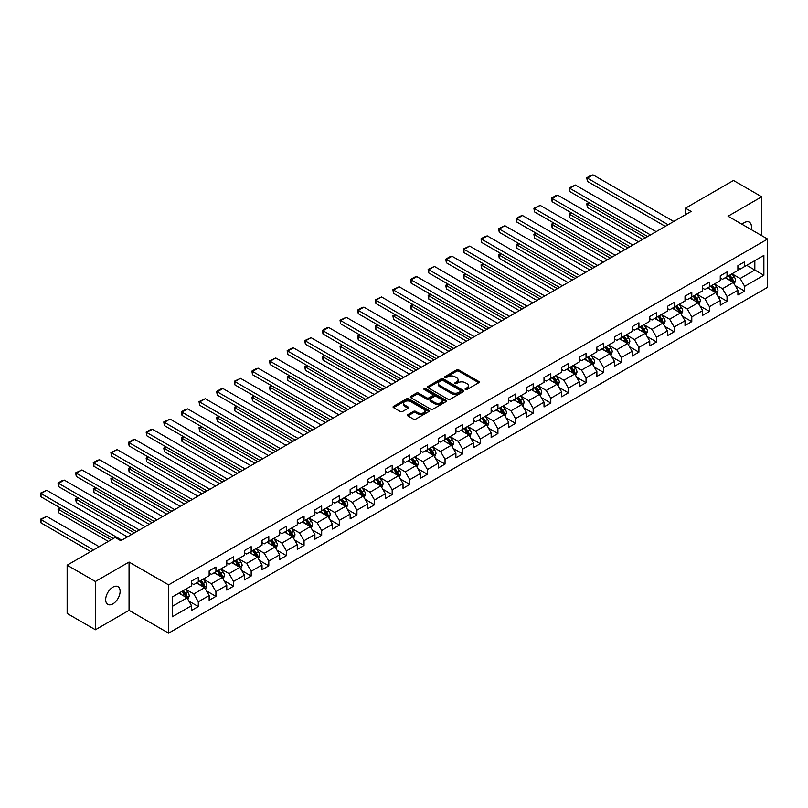 <?xml version="1.0" encoding="UTF-8"?>
<svg xmlns="http://www.w3.org/2000/svg" width="808" height="808" viewBox="0 0 808 808"><rect width="100%" height="100%" fill="white"/><g stroke="black" fill="none" stroke-linecap="round" stroke-linejoin="round"><path stroke-width="1.21" d="M465.418 389.547A1.101 0.636 0 0 0 466.974 389.547L478.75 382.739A1.566 0.909 0 0 0 479.215 382.103A1.566 0.909 0 0 0 478.75 381.457L458.793 369.933A1.566 0.909 0 0 0 456.571 369.933L444.794 376.74A1.101 0.636 0 0 0 446.339 377.639L447.864 376.76A5.02 2.899 0 0 1 454.965 376.76L456.631 377.72A5.02 2.899 0 0 1 458.096 379.76A5.02 2.899 0 0 1 456.631 381.81L455.106 382.699A1.101 0.636 0 0 0 456.661 383.588L458.186 382.709A5.02 2.899 0 0 1 465.277 382.709L466.943 383.669A5.02 2.899 0 0 1 468.408 385.719A5.02 2.899 0 0 1 466.943 387.769L465.418 388.648A1.101 0.636 0 0 0 465.418 389.547L465.418 388.648M112.898 603.859A10.221 5.909 120 0 0 119.574 594.85A10.221 5.909 120 0 0 118.008 586.659A10.221 5.909 120 0 0 112.898 587.163A10.221 5.909 120 0 0 106.222 596.173A10.221 5.909 120 0 0 107.787 604.364A10.221 5.909 120 0 0 112.898 603.859M751.117 229.533A10.221 5.909 120 0 0 749.329 222.17A10.221 5.909 120 0 0 744.219 222.675A10.221 5.909 120 0 0 742.057 224.301M407.889 414.625A1.566 0.909 0 0 0 407.434 415.261A1.566 0.909 0 0 0 407.889 415.908L413.494 419.14A1.566 0.909 0 0 0 415.706 419.14L428.796 411.585A1.566 0.909 0 0 0 429.25 410.949A1.566 0.909 0 0 0 428.796 410.302L408.838 398.778A1.566 0.909 0 0 0 406.616 398.778L393.526 406.333A1.566 0.909 0 0 0 393.072 406.979A1.566 0.909 0 0 0 393.526 407.616L400.293 411.524A1.566 0.909 0 0 0 402.515 411.524L408.111 408.293A1.566 0.909 0 0 0 408.575 407.646A1.566 0.909 0 0 0 408.111 407.01L404.757 405.071A4.192 2.424 0 0 1 403.525 403.354A4.192 2.424 0 0 1 406.121 401.121A4.192 2.424 0 0 1 410.696 401.647L423.836 409.232A4.192 2.424 0 0 1 425.059 410.949A4.192 2.424 0 0 1 422.473 413.181A4.192 2.424 0 0 1 417.898 412.656L415.706 411.393A1.566 0.909 0 0 0 413.494 411.393L407.889 414.625L407.889 415.908L413.494 412.696L413.494 411.393M129.058 562.055L95.384 581.487L67.145 565.186L67.145 613.454L95.384 629.755L129.058 610.323L168.599 633.149L168.599 584.881L129.058 562.055L129.058 610.323M761.722 235.653L761.722 196.778L728.058 216.221L767.6 239.047L168.599 584.881M761.722 196.778L733.482 180.477L685.467 208.191L685.467 214.716M67.145 565.186L115.16 537.461L120.806 540.724L691.113 211.454L685.467 208.191M447.975 399.233A1.566 0.909 0 0 0 450.197 399.233L463.287 391.678A1.566 0.909 0 0 0 463.741 391.032A1.566 0.909 0 0 0 463.287 390.395L443.319 378.871A1.566 0.909 0 0 0 441.107 378.871L428.018 386.426A1.566 0.909 0 0 0 427.563 387.062A1.566 0.909 0 0 0 428.018 387.709L447.975 399.233M424.634 389.779A1.101 0.636 0 0 1 425.745 389.941L446.016 401.637L432.957 409.181A1.566 0.909 0 0 1 430.735 409.181L410.777 397.657L410.777 396.375A1.566 0.909 0 0 0 410.312 397.021A1.566 0.909 0 0 0 410.777 397.657M410.777 396.375L416.373 393.142A1.566 0.909 0 0 1 418.594 393.142L426.685 397.819A1.566 0.909 0 0 0 428.907 397.819L432.623 395.678A1.566 0.909 0 0 0 433.078 395.031A1.566 0.909 0 0 0 432.623 394.395L424.19 389.527A1.101 0.636 0 0 1 425.745 388.628L446.036 400.344A1.566 0.909 0 0 1 446.501 400.99A1.566 0.909 0 0 1 446.036 401.626L446.036 400.344M168.599 633.149L767.6 287.315L767.6 239.047M188.87 601.091L198.303 606.535L198.303 601.778L209.151 595.516L209.151 600.273L215.928 596.365L215.928 591.597L226.775 585.335L226.775 590.103L233.552 586.184L233.552 581.427L244.4 575.165L244.4 579.922L251.177 576.013L251.177 571.246L262.024 564.984L262.024 569.751L268.801 565.832L268.801 561.075L279.649 554.813L279.649 559.57L286.426 555.662L286.426 550.894L297.273 544.632L297.273 549.4L304.05 545.481L304.05 540.724L314.898 534.462L314.898 539.219L321.675 535.31L321.675 530.543L332.522 524.281L332.522 529.048L339.299 525.129L339.299 520.372L350.147 514.11L350.147 518.867L356.924 514.959L356.924 510.191L367.771 503.929L367.771 508.697L374.548 504.778L374.548 500.021L385.396 493.759L385.396 498.516L392.173 494.607L392.173 489.85L403.02 483.588L403.02 488.345L409.797 484.426L409.797 479.669L420.645 473.407L420.645 478.174L427.422 474.256L427.422 469.499L438.269 463.236L438.269 467.994L445.046 464.085L445.046 459.318L455.894 453.056L455.894 457.823L462.671 453.904L462.671 449.147L473.518 442.885L473.518 447.642L480.295 443.733L480.295 438.966L491.143 432.704L491.143 437.471L497.92 433.553L497.92 428.796L508.767 422.534L508.767 427.291L515.544 423.382L515.544 418.615L526.392 412.353L526.392 417.12L533.169 413.201L533.169 408.444L544.016 402.182L544.016 406.939L550.793 403.03L550.793 398.263L561.641 392.001L561.641 396.768L568.418 392.85L568.418 388.093L579.265 381.831L579.265 386.588L586.042 382.679L586.042 377.912L596.89 371.65L596.89 376.417L603.667 372.498L603.667 367.741L614.514 361.479L614.514 366.236L621.291 362.327L621.291 357.56L632.139 351.308L632.139 356.065L638.916 352.147L638.916 347.389L649.763 341.127L649.763 345.885L656.54 341.976L656.54 337.219L667.388 330.957L667.388 335.714L674.165 331.805L674.165 327.038L685.012 320.776L685.012 325.543L691.789 321.624L691.789 316.867L702.637 310.605L702.637 315.362L709.414 311.454L709.414 306.686L720.261 300.424L720.261 305.192L727.038 301.273L727.038 296.516L737.886 290.254L737.886 295.011L744.663 291.102L744.663 286.335L763.873 275.245L763.873 255.419L754.834 260.641L754.834 270.034L763.873 275.245M198.303 606.535L191.526 610.454L191.526 605.687L172.326 616.777L172.326 596.95L191.526 585.861L191.526 581.093L198.303 577.185L198.303 581.942L209.151 575.68L209.151 570.923L215.928 567.004L215.928 571.771L226.775 565.509L226.775 560.742L233.552 556.833L233.552 561.59L244.4 555.328L244.4 550.571L251.177 546.652L251.177 551.42L262.024 545.158L262.024 540.39L268.801 536.482L268.801 541.239L279.649 534.977L279.649 530.22L286.426 526.311L286.426 531.068L297.273 524.806L297.273 520.049L304.05 516.13L304.05 520.897L314.898 514.635L314.898 509.868L321.675 505.959L321.675 510.717L332.522 504.455L332.522 499.697L339.299 495.779L339.299 500.546L350.147 494.284L350.147 489.517L356.924 485.608L356.924 490.365L367.771 484.103L367.771 479.346L374.548 475.427L374.548 480.194L385.396 473.932L385.396 469.165L392.173 465.256L392.173 470.014L403.02 463.752L403.02 458.995L409.797 455.076L409.797 459.843L420.645 453.581L420.645 448.814L427.422 444.905L427.422 449.662L438.269 443.4L438.269 438.643L445.046 434.724L445.046 439.491L455.894 433.229L455.894 428.462L462.671 424.554L462.671 429.311L473.518 423.049L473.518 418.291L480.295 414.373L480.295 419.14L491.143 412.878L491.143 408.111L497.92 404.202L497.92 408.959L508.767 402.697L508.767 397.94L515.544 394.031L515.544 398.788L526.392 392.526L526.392 387.769L533.169 383.851L533.169 388.618L544.016 382.356L544.016 377.589L550.793 373.68L550.793 378.437L561.641 372.175L561.641 367.418L568.418 363.499L568.418 368.266L579.265 362.004L579.265 357.237L586.042 353.328L586.042 358.085L596.89 351.823L596.89 347.066L603.667 343.147L603.667 347.915L614.514 341.653L614.514 336.886L621.291 332.977L621.291 337.734L632.139 331.472L632.139 326.715L638.916 322.796L638.916 327.563L649.763 321.301L649.763 316.534L656.54 312.625L656.54 317.382L667.388 311.12L667.388 306.363L674.165 302.445L674.165 307.212L685.012 300.95L685.012 296.183L691.789 292.274L691.789 297.031L702.637 290.769L702.637 286.012L709.414 282.093L709.414 286.86L720.261 280.598L720.261 275.831L727.038 271.922L727.038 276.679L737.886 270.417L737.886 265.66L744.663 261.752L744.663 266.509L763.873 255.419M196.496 582.992L204.636 587.689L193.789 593.951L185.658 589.254M191.526 583.245L193.789 584.558L198.303 581.942M193.789 593.951L198.303 601.778M204.636 587.689L209.151 595.516M214.12 572.811L222.261 577.508L211.413 583.77L203.283 579.073M209.151 573.074L211.413 574.377L215.928 571.771M211.413 583.77L215.928 591.597M222.261 577.508L226.775 585.335M231.744 562.641L239.885 567.337L229.038 573.599L220.907 568.903M226.775 562.903L229.038 564.206L233.552 561.59M229.038 573.599L233.552 581.427M239.885 567.337L244.4 575.165M249.369 552.46L257.51 557.156L246.662 563.418L238.532 558.722M244.4 552.722L246.662 554.025L251.177 551.42M246.662 563.418L251.177 571.246M257.51 557.156L262.024 564.984M266.994 542.289L275.134 546.986L264.287 553.248L256.156 548.551M262.024 542.552L264.287 543.855L268.801 541.239M264.287 553.248L268.801 561.075M275.134 546.986L279.649 554.813M284.618 532.108L292.759 536.805L281.911 543.067L273.781 538.37M279.649 532.371L281.911 533.674L286.426 531.068M281.911 543.067L286.426 550.894M292.759 536.805L297.273 544.632M302.243 521.938L310.383 526.634L299.536 532.896L291.405 528.2M297.273 522.2L299.536 523.503L304.05 520.897M299.536 532.896L304.05 540.724M310.383 526.634L314.898 534.462M319.867 511.757L328.008 516.453L317.16 522.715L309.03 518.019M314.898 512.019L317.16 513.322L321.675 510.717M317.16 522.715L321.675 530.543M328.008 516.453L332.522 524.281M337.491 501.586L345.632 506.283L334.785 512.545L326.654 507.848M332.522 501.849L334.785 503.152L339.299 500.546M334.785 512.545L339.299 520.372M345.632 506.283L350.147 514.11M355.116 491.405L363.257 496.102L352.409 502.364L344.279 497.667M350.147 491.668L352.409 492.971L356.924 490.365M352.409 502.364L356.924 510.191M363.257 496.102L367.771 503.929M372.74 481.235L380.881 485.931L370.034 492.193L361.903 487.497M367.771 481.497L370.034 482.8L374.548 480.194M370.034 492.193L374.548 500.021M380.881 485.931L385.396 493.759M390.365 471.064L398.506 475.761L387.658 482.022L379.528 477.326M385.396 471.316L387.658 472.63L392.173 470.014M387.658 482.022L392.173 489.85M398.506 475.761L403.02 483.588M407.989 460.883L416.13 465.58L405.283 471.842L397.152 467.145M403.02 461.146L405.283 462.449L409.797 459.843M405.283 471.842L409.797 479.669M416.13 465.58L420.645 473.407M425.614 450.712L433.755 455.409L422.907 461.671L414.777 456.974M420.645 450.965L422.907 452.278L427.422 449.662M422.907 461.671L427.422 469.499M433.755 455.409L438.269 463.236M443.239 440.532L451.379 445.228L440.532 451.49L432.401 446.794M438.269 440.794L440.532 442.097L445.046 439.491M440.532 451.49L445.046 459.318M451.379 445.228L455.894 453.056M460.863 430.361L469.004 435.058L458.156 441.32L450.026 436.623M455.894 430.624L458.156 431.926L462.671 429.311M458.156 441.32L462.671 449.147M469.004 435.058L473.518 442.885M478.488 420.18L486.628 424.877L475.781 431.139L467.65 426.442M473.518 420.443L475.781 421.746L480.295 419.14M475.781 431.139L480.295 438.966M486.628 424.877L491.143 432.704M496.112 410.01L504.253 414.706L493.405 420.968L485.275 416.272M491.143 410.272L493.405 411.575L497.92 408.959M493.405 420.968L497.92 428.796M504.253 414.706L508.767 422.534M513.736 399.829L521.877 404.525L511.03 410.787L502.899 406.091M508.767 400.091L511.03 401.394L515.544 398.788M511.03 410.787L515.544 418.615M521.877 404.525L526.392 412.353M531.361 389.658L539.502 394.354L528.654 400.616L520.524 395.92M526.392 389.921L528.654 391.224L533.169 388.618M528.654 400.616L533.169 408.444M539.502 394.354L544.016 402.182M548.986 379.477L557.126 384.174L546.279 390.436L538.148 385.739M544.016 379.74L546.279 381.043L550.793 378.437M546.279 390.436L550.793 398.263M557.126 384.174L561.641 392.001M566.61 369.306L574.751 374.003L563.903 380.265L555.773 375.569M561.641 369.569L563.903 370.872L568.418 368.266M563.903 380.265L568.418 388.093M574.751 374.003L579.265 381.831M584.235 359.126L592.375 363.822L581.528 370.084L573.387 365.388M579.265 359.388L581.528 360.691L586.042 358.085M581.528 370.084L586.042 377.912M592.375 363.822L596.89 371.65M601.859 348.955L610 353.651L599.152 359.913L591.012 355.217M596.89 349.218L599.152 350.521L603.667 347.915M599.152 359.913L603.667 367.741M610 353.651L614.514 361.479M619.484 338.784L627.624 343.481L616.777 349.743L608.636 345.046M614.514 339.037L616.777 340.35L621.291 337.734M616.777 349.743L621.291 357.56M627.624 343.481L632.139 351.308M637.108 328.604L645.249 333.3L634.401 339.562L626.261 334.865M632.139 328.866L634.401 330.169L638.916 327.563M634.401 339.562L638.916 347.389M645.249 333.3L649.763 341.127M654.732 318.433L662.873 323.129L652.026 329.391L643.885 324.695M649.763 318.685L652.026 319.998L656.54 317.382M652.026 329.391L656.54 337.219M662.873 323.129L667.388 330.957M672.357 308.252L680.498 312.949L669.65 319.211L661.51 314.514M667.388 308.515L669.65 309.817L674.165 307.212M669.65 319.211L674.165 327.038M680.498 312.949L685.012 320.776M689.981 298.081L698.122 302.778L687.275 309.04L679.134 304.343M685.012 298.344L687.275 299.647L691.789 297.031M687.275 309.04L691.789 316.867M698.122 302.778L702.637 310.605M707.606 287.901L715.747 292.597L704.899 298.859L696.759 294.163M702.637 288.163L704.899 289.466L709.414 286.86M704.899 298.859L709.414 306.686M715.747 292.597L720.261 300.424M725.231 277.73L733.371 282.426L722.524 288.688L714.383 283.992M720.261 277.992L722.524 279.295L727.038 276.679M722.524 288.688L727.038 296.516M733.371 282.426L737.886 290.254M746.703 265.337L754.834 270.034L740.148 278.507L732.008 273.811M737.886 267.812L740.148 269.114L744.663 266.509M740.148 278.507L744.663 286.335M95.384 581.487L95.384 629.755M172.326 606.343L187.012 597.859L178.871 593.163M187.012 597.859L191.526 605.687M735.23 285.648L744.663 291.102M717.605 295.829L727.038 301.273M699.981 306L709.414 311.454M682.356 316.18L691.789 321.624M664.731 326.351L674.165 331.805M647.107 336.532L656.54 341.976M629.482 346.703L638.916 352.147M611.858 356.884L621.291 362.327M594.234 367.054L603.667 372.498M576.609 377.235L586.042 382.679M558.985 387.406L568.418 392.85M541.36 397.587L550.793 403.03M523.736 407.757L533.169 413.201M506.111 417.928L515.544 423.382M488.486 428.109L497.92 433.553M470.862 438.279L480.295 443.733M453.238 448.46L462.671 453.904M435.613 458.631L445.046 464.085M417.989 468.812L427.422 474.256M400.364 478.982L409.797 484.426M382.739 489.163L392.173 494.607M365.115 499.334L374.548 504.778M347.49 509.515L356.924 514.959M329.866 519.685L339.299 525.129M312.241 529.866L321.675 535.31M294.617 540.037L304.05 545.481M276.993 550.208L286.426 555.662M259.368 560.388L268.801 565.832M241.743 570.559L251.177 576.013M224.119 580.74L233.552 586.184M206.494 590.911L215.928 596.365M465.852 389.698L466.943 389.072A5.02 2.899 0 0 0 468.408 387.022L468.408 385.719M458.096 379.76L458.096 381.073A5.02 2.899 0 0 1 456.631 383.123L455.54 383.75M478.75 381.457L478.75 382.739L458.793 371.246A1.566 0.909 0 0 0 456.571 371.246L445.228 377.791M463.287 390.395L463.287 391.678L443.319 380.174A1.566 0.909 0 0 0 441.107 380.174L428.038 387.719M460.51 391.486A1.101 0.636 0 0 0 460.51 390.587L442.986 380.467A1.101 0.636 0 0 0 441.441 380.467L439.825 381.396A5.02 2.899 0 0 0 438.36 383.446A5.02 2.899 0 0 0 439.825 385.497L451.803 392.405A5.02 2.899 0 0 0 458.904 392.405L460.51 391.486L460.51 392.789A1.101 0.636 0 0 0 460.833 392.334L460.833 391.032M438.36 383.446L438.36 384.749A5.02 2.899 0 0 0 439.825 386.8L439.825 385.497M460.51 392.789L458.904 393.718A5.02 2.899 0 0 1 451.803 393.718L439.825 386.8M410.797 397.667L416.373 394.456L416.373 393.142M433.078 395.031L433.078 396.344A1.566 0.909 0 0 1 432.623 396.981L428.907 399.122A1.566 0.909 0 0 1 426.685 399.122L418.594 394.456A1.566 0.909 0 0 0 416.373 394.456M435.088 402.667A4.192 2.424 0 0 0 439.663 403.192A4.192 2.424 0 0 0 442.249 400.96A4.192 2.424 0 0 0 441.017 399.243L436.391 396.566A1.566 0.909 0 0 0 434.169 396.566L430.462 398.718A1.566 0.909 0 0 0 429.997 399.354A1.566 0.909 0 0 0 430.462 400L435.088 402.667L435.088 403.97A4.192 2.424 0 0 0 439.663 404.495A4.192 2.424 0 0 0 442.249 402.263L442.249 400.96M429.997 399.354L429.997 400.657A1.566 0.909 0 0 0 430.462 401.303L430.462 400M435.088 403.97L430.462 401.303M425.059 410.949L425.059 412.252A4.192 2.424 0 0 1 422.473 414.484A4.192 2.424 0 0 1 417.898 413.959L415.706 412.696A1.566 0.909 0 0 0 413.494 412.696M403.525 403.354L403.525 404.667A4.192 2.424 0 0 0 404.757 406.374L404.757 405.071M408.111 407.01L408.111 408.293L404.757 406.374M428.796 410.302L428.796 411.585L408.838 400.081A1.566 0.909 0 0 0 406.616 400.081L393.546 407.626L393.526 406.333M734.26 283.972L735.603 280.588A4.232 2.444 -120 0 0 734.25 276.982L731.917 273.861M727.856 279.245L726.271 277.124M645.531 237.774L587.376 204.202L587.376 207.464L642.703 239.41M728.422 275.892L730.755 279.002A4.232 2.444 60 0 1 731.967 281.548L733.321 280.76A4.232 2.444 -120 0 0 732.109 278.215L729.775 275.104M728.715 275.72L731.301 279.174A2.161 1.242 60 0 1 731.695 279.831L733.321 280.76M589.527 202.959L587.376 204.202L586.76 203.848L588.901 202.606M587.376 207.464L586.76 203.848M668.125 224.735L587.376 178.113L587.376 181.376L665.297 226.361M673.771 221.473L593.032 174.851L587.376 178.113L586.76 177.75L590.709 175.467L593.032 174.851M587.376 181.376L586.76 177.75M716.635 294.142L717.979 290.759A4.232 2.444 -120 0 0 716.625 287.153L714.292 284.042M710.232 289.416L708.646 287.305M627.907 247.955L569.751 214.383L569.751 217.645L625.079 249.581M710.798 286.062L713.131 289.173A4.232 2.444 60 0 1 714.343 291.718L715.696 290.941A4.232 2.444 -120 0 0 714.484 288.395L712.151 285.285M711.09 285.891L713.676 289.345A2.161 1.242 60 0 1 714.07 290.001L715.696 290.941M571.902 213.14L569.751 214.383L569.135 214.019L571.276 212.777M569.751 217.645L569.135 214.019M699.011 304.323L700.354 300.94A4.232 2.444 -120 0 0 699.001 297.334L696.668 294.213M692.607 299.596L691.022 297.475M610.282 258.126L552.127 224.553L552.127 227.816L607.454 259.762M693.173 296.243L695.506 299.354A4.232 2.444 60 0 1 696.718 301.899L698.072 301.111A4.232 2.444 -120 0 0 696.86 298.566L694.526 295.455M693.466 296.071L696.052 299.526A2.161 1.242 60 0 1 696.445 300.172L698.072 301.111M554.278 223.311L552.127 224.553L551.51 224.2L553.652 222.958M552.127 227.816L551.51 224.2M650.501 234.906L569.751 188.284L569.751 191.547L647.673 236.532M656.146 231.643L575.407 185.032L569.751 188.284L569.135 187.931L575.407 185.032M569.751 191.547L569.135 187.931M632.876 245.077L552.127 198.465L552.127 201.727L630.048 246.713M638.522 241.824L557.783 195.203L552.127 198.465L551.51 198.101L555.46 195.819L557.783 195.203M552.127 201.727L551.51 198.101M681.386 314.494L682.73 311.11A4.232 2.444 -120 0 0 681.376 307.505L679.043 304.394M674.983 309.767L673.397 307.656M592.658 268.306L534.502 234.734L534.502 237.996L589.83 269.933M675.549 306.414L677.882 309.525A4.232 2.444 60 0 1 679.094 312.07L680.447 311.292A4.232 2.444 -120 0 0 679.235 308.747L676.902 305.636M675.841 306.242L678.427 309.696A2.161 1.242 60 0 1 678.821 310.353L680.447 311.292M536.653 233.492L534.502 234.734L533.886 234.371L536.027 233.128M534.502 237.996L533.886 234.371M663.762 324.675L665.105 321.281A4.232 2.444 -120 0 0 663.752 317.675L661.419 314.565M657.359 319.948L655.773 317.827M575.033 278.477L516.878 244.905L516.878 248.167L572.205 280.103M657.924 316.595L660.257 319.705A4.232 2.444 60 0 1 661.469 322.251L662.823 321.463A4.232 2.444 -120 0 0 661.611 318.918L659.278 315.807M658.217 316.423L660.803 319.877A2.161 1.242 60 0 1 661.197 320.524L662.823 321.463M519.029 243.662L516.878 244.905L516.261 244.551L518.403 243.309M516.878 248.167L516.261 244.551M646.137 334.845L647.481 331.462A4.232 2.444 -120 0 0 646.127 327.856L643.804 324.745M639.734 330.119L638.148 328.008M557.409 288.648L499.253 255.086L499.253 258.338L554.581 290.284M640.3 326.765L642.633 329.876A4.232 2.444 60 0 1 643.845 332.421L645.198 331.644A4.232 2.444 -120 0 0 643.986 329.098L641.653 325.978M640.592 326.594L643.178 330.048A2.161 1.242 60 0 1 643.572 330.704L645.198 331.644M501.404 253.843L499.253 255.086L498.637 254.722L500.778 253.48M499.253 258.338L498.637 254.722M615.252 255.257L534.502 208.636L534.502 211.898L612.424 256.883M620.898 251.995L540.158 205.373L534.502 208.636L533.886 208.282L540.158 205.373M534.502 211.898L533.886 208.282M597.627 265.428L516.878 218.817L516.878 222.079L594.799 267.064M603.273 262.166L522.534 215.554L516.878 218.817L516.261 218.453L520.211 216.17L522.534 215.554M516.878 222.079L516.261 218.453M580.003 275.609L499.253 228.987L499.253 232.249L577.175 277.235M585.649 272.346L504.909 225.725L499.253 228.987L498.637 228.634L504.909 225.725M499.253 232.249L498.637 228.634M628.513 345.026L629.856 341.632A4.232 2.444 -120 0 0 628.503 338.027L626.18 334.916M622.11 340.289L620.524 338.178M539.784 298.829L481.629 265.256L481.629 268.519L536.956 300.455M622.675 336.936L625.008 340.057A4.232 2.444 60 0 1 626.22 342.602L627.574 341.814A4.232 2.444 -120 0 0 626.362 339.269L624.029 336.158M622.968 336.774L625.554 340.219A2.161 1.242 60 0 1 625.947 340.875L627.574 341.814M483.78 264.014L481.629 265.256L481.012 264.893L483.154 263.661M481.629 268.519L481.012 264.893M562.378 285.779L481.629 239.168L481.629 242.43L559.55 287.416M568.024 282.517L487.285 235.906L481.629 239.168L481.012 238.804L484.962 236.522L487.285 235.906M481.629 242.43L481.012 238.804M610.888 355.197L612.232 351.813A4.232 2.444 -120 0 0 610.878 348.208L608.555 345.097M604.485 350.47L602.899 348.359M522.16 308.999L464.004 275.427L464.004 278.689L519.332 310.636M605.051 347.117L607.384 350.228A4.232 2.444 60 0 1 608.596 352.773L609.949 351.995A4.232 2.444 -120 0 0 608.737 349.45L606.404 346.329M605.344 346.945L607.929 350.399A2.161 1.242 60 0 1 608.323 351.056L609.949 351.995M466.155 274.195L464.004 275.427L463.388 275.074L465.529 273.831M464.004 278.689L463.388 275.074M544.754 295.96L464.004 249.339L464.004 252.601L541.926 297.586M550.4 292.698L469.66 246.076L464.004 249.339L463.388 248.985L469.66 246.076M464.004 252.601L463.388 248.985M593.264 365.378L594.607 361.984A4.232 2.444 -120 0 0 593.254 358.378L590.931 355.267M586.861 360.641L585.275 358.53M504.535 319.18L446.38 285.608L446.38 288.87L501.707 320.806M587.426 357.288L589.759 360.408A4.232 2.444 60 0 1 590.971 362.954L592.325 362.166A4.232 2.444 -120 0 0 591.113 359.621L588.78 356.51M587.719 357.116L590.305 360.57A2.161 1.242 60 0 1 590.699 361.226L592.325 362.166M448.531 284.365L446.38 285.608L445.764 285.244L447.905 284.012M446.38 288.87L445.764 285.244M527.129 306.131L446.38 259.519L446.38 262.782L524.301 307.767M532.775 302.869L452.036 256.257L446.38 259.519L445.764 259.156L449.713 256.873L452.036 256.257M446.38 262.782L445.764 259.156M575.639 375.548L576.983 372.165A4.232 2.444 -120 0 0 575.629 368.559L573.306 365.448M569.236 370.821L567.65 368.711M486.911 329.351L428.755 295.779L428.755 299.041L484.083 330.987M569.802 367.468L572.135 370.579A4.232 2.444 60 0 1 573.347 373.124L574.7 372.347A4.232 2.444 -120 0 0 573.488 369.801L571.155 366.68M570.095 367.297L572.68 370.751A2.161 1.242 60 0 1 573.074 371.407L574.7 372.347M430.906 294.546L428.755 295.779L428.139 295.425L430.28 294.183M428.755 299.041L428.139 295.425M509.505 316.312L428.755 269.69L428.755 272.952L506.677 317.938M515.15 313.049L434.411 266.428L428.755 269.69L428.139 269.337L434.411 266.428M428.755 272.952L428.139 269.337M558.015 385.719L559.358 382.336A4.232 2.444 -120 0 0 558.005 378.73L555.682 375.619M551.611 380.992L550.026 378.881M469.286 339.532L411.131 305.959L411.131 309.222L466.458 341.158M552.177 377.639L554.51 380.75A4.232 2.444 60 0 1 555.722 383.305L557.076 382.517A4.232 2.444 -120 0 0 555.864 379.972L553.53 376.861M552.47 377.467L555.056 380.921A2.161 1.242 60 0 1 555.45 381.578L557.076 382.517M413.282 304.717L411.131 305.959L410.514 305.596L412.656 304.364M411.131 309.222L410.514 305.596M491.88 326.483L411.131 279.871L411.131 283.123L489.052 328.119M497.526 323.22L416.787 276.609L411.131 279.871L410.514 279.507L414.464 277.225L416.787 276.609M411.131 283.123L410.514 279.507M540.39 395.9L541.734 392.516A4.232 2.444 -120 0 0 540.38 388.911L538.057 385.8M533.987 391.173L532.401 389.052M451.662 349.702L393.506 316.13L393.506 319.392L448.834 351.339M534.553 387.82L536.886 390.931A4.232 2.444 60 0 1 538.098 393.476L539.451 392.698A4.232 2.444 -120 0 0 538.239 390.143L535.906 387.032M534.846 387.648L537.431 391.102A2.161 1.242 60 0 1 537.825 391.759L539.451 392.698M395.657 314.898L393.506 316.13L392.89 315.776L395.031 314.534M393.506 319.392L392.89 315.776M474.256 336.663L393.506 290.042L393.506 293.304L471.428 338.289M479.901 333.401L399.162 286.779L393.506 290.042L392.89 289.688L399.162 286.779M393.506 293.304L392.89 289.688M522.766 406.071L524.109 402.687A4.232 2.444 -120 0 0 522.756 399.081L520.433 395.971M516.362 401.344L514.777 399.233M434.037 359.883L375.882 326.311L375.882 329.573L431.209 361.509M516.928 397.99L519.261 401.101A4.232 2.444 60 0 1 520.473 403.657L521.827 402.869A4.232 2.444 -120 0 0 520.615 400.324L518.281 397.213M517.221 397.819L519.807 401.273A2.161 1.242 60 0 1 520.2 401.93L521.827 402.869M378.033 325.069L375.882 326.311L375.266 325.947L377.407 324.715M375.882 329.573L375.266 325.947M456.631 346.834L375.882 300.212L375.882 303.475L453.803 348.47M462.277 343.572L381.538 296.96L375.882 300.212L375.266 299.859L381.538 296.96M375.882 303.475L375.266 299.859M505.141 416.251L506.485 412.868A4.232 2.444 -120 0 0 505.131 409.262L502.808 406.141M498.738 411.524L497.152 409.404M416.413 370.054L358.257 336.481L358.257 339.744L413.585 371.69M499.304 408.171L501.637 411.282A4.232 2.444 60 0 1 502.849 413.827L504.202 413.05A4.232 2.444 -120 0 0 502.99 410.494L500.657 407.384M499.596 408L502.182 411.454A2.161 1.242 60 0 1 502.576 412.11L504.202 413.05M360.408 335.249L358.257 336.481L357.641 336.128L359.782 334.886M358.257 339.744L357.641 336.128M439.007 357.015L358.257 310.393L358.257 313.656L436.179 358.641M444.653 353.752L363.913 307.131L358.257 310.393L357.641 310.03L361.59 307.747L363.913 307.131M358.257 313.656L357.641 310.03M487.517 426.422L488.86 423.038A4.232 2.444 -120 0 0 487.507 419.433L485.184 416.322M481.114 421.695L479.528 419.584M398.788 380.235L340.633 346.662L340.633 349.925L395.96 381.861M481.679 418.342L484.012 421.453A4.232 2.444 60 0 1 485.224 423.998L486.578 423.22A4.232 2.444 -120 0 0 485.366 420.675L483.033 417.564M481.972 418.17L484.558 421.625A2.161 1.242 60 0 1 484.951 422.281L486.578 423.22M342.784 345.42L340.633 346.662L340.017 346.299L342.158 345.056M340.633 349.925L340.017 346.299M421.382 367.185L340.633 320.564L340.633 323.826L418.554 368.812M427.028 363.923L346.289 317.312L340.633 320.564L340.017 320.21L346.289 317.312M340.633 323.826L340.017 320.21M469.892 436.603L471.236 433.219A4.232 2.444 -120 0 0 469.882 429.614L467.559 426.493M463.489 431.876L461.903 429.755M381.164 390.405L323.008 356.833L323.008 360.095L378.336 392.042M464.055 428.523L466.388 431.634A4.232 2.444 60 0 1 467.6 434.179L468.953 433.391A4.232 2.444 -120 0 0 467.741 430.846L465.408 427.735M464.348 428.351L466.933 431.805A2.161 1.242 60 0 1 467.327 432.462L468.953 433.391M325.159 355.591L323.008 356.833L322.392 356.479L324.533 355.237M323.008 360.095L322.392 356.479M403.758 377.356L323.008 330.745L323.008 334.007L400.93 378.992M409.404 374.104L328.664 327.482L323.008 330.745L322.392 330.381L326.341 328.099L328.664 327.482M323.008 334.007L322.392 330.381M452.268 446.774L453.611 443.39A4.232 2.444 -120 0 0 452.258 439.784L449.935 436.674M445.864 442.047L444.279 439.936M363.539 400.586L305.384 367.014L305.384 370.276L360.711 402.212M446.43 438.694L448.763 441.804A4.232 2.444 60 0 1 449.975 444.349L451.329 443.572A4.232 2.444 -120 0 0 450.117 441.027L447.784 437.916M446.723 438.522L449.309 441.976A2.161 1.242 60 0 1 449.702 442.632L451.329 443.572M307.535 365.772L305.384 367.014L304.767 366.65L306.909 365.408M305.384 370.276L304.767 366.65M386.133 387.537L305.384 340.915L305.384 344.178L383.305 389.163M391.779 384.275L311.04 337.653L305.384 340.915L304.767 340.562L311.04 337.653M305.384 344.178L304.767 340.562M434.643 456.954L435.987 453.561A4.232 2.444 -120 0 0 434.633 449.965L432.31 446.844M428.24 452.228L426.654 450.106M345.915 410.757L287.759 377.185L287.759 380.447L343.087 412.383M428.806 448.874L431.139 451.985A4.232 2.444 60 0 1 432.351 454.53L433.704 453.743A4.232 2.444 -120 0 0 432.492 451.197L430.159 448.087M429.099 448.703L431.684 452.157A2.161 1.242 60 0 1 432.078 452.803L433.704 453.743M289.91 375.942L287.759 377.185L287.143 376.831L289.284 375.589M287.759 380.447L287.143 376.831M368.509 397.708L287.759 351.096L287.759 354.359L365.681 399.344M374.154 394.456L293.415 347.834L287.759 351.096L287.143 350.733L291.092 348.45L293.415 347.834M287.759 354.359L287.143 350.733M417.019 467.125L418.362 463.741A4.232 2.444 -120 0 0 417.009 460.136L414.686 457.025M410.615 462.398L409.03 460.287M328.29 420.938L270.135 387.365L270.135 390.618L325.462 422.564M411.181 459.045L413.514 462.156A4.232 2.444 60 0 1 414.726 464.701L416.08 463.923A4.232 2.444 -120 0 0 414.868 461.378L412.534 458.257M411.474 458.873L414.06 462.327A2.161 1.242 60 0 1 414.454 462.984L416.08 463.923M272.286 386.123L270.135 387.365L269.519 387.002L271.66 385.759M270.135 390.618L269.519 387.002M350.884 407.889L270.135 361.267L270.135 364.529L348.056 409.515M356.53 404.626L275.791 358.005L270.135 361.267L269.519 360.913L275.791 358.005M270.135 364.529L269.519 360.913M399.394 477.306L400.738 473.912A4.232 2.444 -120 0 0 399.384 470.306L397.061 467.196M392.991 472.579L391.405 470.458M310.666 431.108L252.51 397.536L252.51 400.798L307.838 432.734M393.557 469.216L395.89 472.337A4.232 2.444 60 0 1 397.102 474.882L398.455 474.094A4.232 2.444 -120 0 0 397.243 471.549L394.91 468.438M393.849 469.054L396.435 472.498A2.161 1.242 60 0 1 396.829 473.155L398.455 474.094M254.661 396.294L252.51 397.536L251.894 397.172L254.035 395.94M252.51 400.798L251.894 397.172M333.26 418.059L252.51 371.448L252.51 374.71L330.432 419.695M338.906 414.797L258.166 368.185L252.51 371.448L251.894 371.084L255.843 368.801L258.166 368.185M252.51 374.71L251.894 371.084M381.77 487.476L383.113 484.093A4.232 2.444 -120 0 0 381.76 480.487L379.437 477.376M375.366 482.75L373.781 480.639M293.041 441.279L234.886 407.707L234.886 410.969L290.213 442.915M375.932 479.397L378.265 482.507A4.232 2.444 60 0 1 379.477 485.053L380.831 484.275A4.232 2.444 -120 0 0 379.619 481.73L377.286 478.609M376.225 479.225L378.811 482.679A2.161 1.242 60 0 1 379.204 483.336L380.831 484.275M237.037 406.474L234.886 407.707L234.269 407.353L236.411 406.111M234.886 410.969L234.269 407.353M315.635 428.24L234.886 381.618L234.886 384.881L312.807 429.866M321.281 424.978L240.542 378.356L234.886 381.618L234.269 381.265L240.542 378.356M234.886 384.881L234.269 381.265M364.145 497.657L365.489 494.264A4.232 2.444 -120 0 0 364.135 490.658L361.812 487.547M357.742 492.92L356.156 490.81M275.417 451.46L217.261 417.887L217.261 421.15L272.589 453.086M358.308 489.567L360.641 492.688A4.232 2.444 60 0 1 361.853 495.233L363.206 494.446A4.232 2.444 -120 0 0 361.994 491.9L359.661 488.789M358.601 489.406L361.186 492.85A2.161 1.242 60 0 1 361.58 493.506L363.206 494.446M219.412 416.645L217.261 417.887L216.645 417.524L218.786 416.292M217.261 421.15L216.645 417.524M298.011 438.411L217.261 391.799L217.261 395.061L295.183 440.047M303.656 435.148L222.917 388.537L217.261 391.799L216.645 391.436L220.594 389.153L222.917 388.537M217.261 395.061L216.645 391.436M346.521 507.828L347.864 504.445A4.232 2.444 -120 0 0 346.511 500.839L344.188 497.728M340.118 503.101L338.532 500.99M257.792 461.631L199.637 428.058L199.637 431.321L254.964 463.267M340.683 499.748L343.016 502.859A4.232 2.444 60 0 1 344.228 505.404L345.582 504.626A4.232 2.444 -120 0 0 344.37 502.081L342.036 498.96M340.976 499.576L343.562 503.031A2.161 1.242 60 0 1 343.956 503.687L345.582 504.626M201.788 426.826L199.637 428.058L199.021 427.705L201.172 426.462M199.637 431.321L199.021 427.705M280.386 448.591L199.637 401.97L199.637 405.232L277.558 450.218M286.032 445.329L205.293 398.708L199.637 401.97L199.021 401.616L205.293 398.708M199.637 405.232L199.021 401.616M328.896 517.999L330.24 514.615A4.232 2.444 -120 0 0 328.886 511.01L326.563 507.899M322.493 513.272L320.907 511.161M240.168 471.811L182.012 438.239L182.012 441.501L237.34 473.438M323.059 509.919L325.392 513.029A4.232 2.444 60 0 1 326.604 515.585L327.957 514.797A4.232 2.444 -120 0 0 326.745 512.252L324.412 509.141M323.351 509.747L325.937 513.201A2.161 1.242 60 0 1 326.331 513.858L327.957 514.797M184.163 436.997L182.012 438.239L181.396 437.875L183.547 436.643M182.012 441.501L181.396 437.875M262.762 458.762L182.012 412.151L182.012 415.403L259.934 460.398M268.408 455.5L187.668 408.888L182.012 412.151L181.396 411.787L185.345 409.505L187.668 408.888M182.012 415.403L181.396 411.787M311.272 528.18L312.615 524.796A4.232 2.444 -120 0 0 311.262 521.19L308.939 518.08M304.869 523.453L303.283 521.332M222.543 481.982L164.388 448.41L164.388 451.672L219.715 483.618M305.434 520.1L307.767 523.21A4.232 2.444 60 0 1 308.979 525.755L310.333 524.978A4.232 2.444 -120 0 0 309.121 522.423L306.788 519.312M305.727 519.928L308.313 523.382A2.161 1.242 60 0 1 308.707 524.038L310.333 524.978M166.539 447.178L164.388 448.41L163.772 448.056L165.923 446.814M164.388 451.672L163.772 448.056M245.137 468.943L164.388 422.321L164.388 425.584L242.309 470.569M250.783 465.681L170.044 419.059L164.388 422.321L163.772 421.968L170.044 419.059M164.388 425.584L163.772 421.968M293.647 538.35L294.991 534.967A4.232 2.444 -120 0 0 293.647 531.361L291.314 528.25M287.244 533.623L285.658 531.513M204.919 492.163L146.763 458.591L146.763 461.853L202.091 493.789M287.81 530.27L290.143 533.381A4.232 2.444 60 0 1 291.355 535.936L292.708 535.149A4.232 2.444 -120 0 0 291.496 532.603L289.163 529.492M288.103 530.099L290.688 533.553A2.161 1.242 60 0 1 291.082 534.209L292.708 535.149M148.914 457.348L146.763 458.591L146.147 458.227L148.298 456.995M146.763 461.853L146.147 458.227M227.513 479.114L146.763 432.502L146.763 435.754L224.685 480.75M233.159 475.851L152.419 429.24L146.763 432.502L146.147 432.139L150.096 429.856L152.419 429.24M146.763 435.754L146.147 432.139M276.023 548.531L277.366 545.148A4.232 2.444 -120 0 0 276.023 541.542L273.69 538.421M269.62 543.804L268.034 541.683M187.294 502.334L129.139 468.761L129.139 472.024L184.466 503.97M270.185 540.451L272.518 543.562A4.232 2.444 60 0 1 273.73 546.107L275.084 545.329A4.232 2.444 -120 0 0 273.872 542.774L271.538 539.663M270.478 540.279L273.064 543.734A2.161 1.242 60 0 1 273.457 544.39L275.084 545.329M131.29 467.529L129.139 468.761L128.523 468.408L130.674 467.165M129.139 472.024L128.523 468.408M209.888 489.294L129.139 442.673L129.139 445.935L207.06 490.921M215.534 486.032L134.795 439.411L129.139 442.673L128.523 442.309L132.472 440.027L134.795 439.411M129.139 445.935L128.523 442.309M258.398 558.702L259.742 555.318A4.232 2.444 -120 0 0 258.398 551.712L256.065 548.602M251.995 553.975L250.409 551.864M169.67 512.514L111.514 478.942L111.514 482.204L166.842 514.14M252.561 550.622L254.894 553.732A4.232 2.444 60 0 1 256.106 556.278L257.459 555.5A4.232 2.444 -120 0 0 256.247 552.955L253.914 549.844M252.853 550.45L255.439 553.904A2.161 1.242 60 0 1 255.833 554.561L257.459 555.5M113.665 477.7L111.514 478.942L110.898 478.578L113.049 477.336M111.514 482.204L110.898 478.578M192.264 499.465L111.514 452.844L111.514 456.106L189.436 501.091M197.909 496.203L117.17 449.591L111.514 452.844L110.898 452.49L117.17 449.591M111.514 456.106L110.898 452.49M240.774 568.883L242.117 565.499A4.232 2.444 -120 0 0 240.774 561.893L238.441 558.772M234.371 564.156L232.785 562.035M152.045 522.685L93.9 489.113L93.9 492.375L149.217 524.321M234.936 560.803L237.269 563.913A4.232 2.444 60 0 1 238.481 566.459L239.835 565.671A4.232 2.444 -120 0 0 238.623 563.125L236.29 560.015M235.229 560.631L237.815 564.085A2.161 1.242 60 0 1 238.208 564.741L239.835 565.671M96.041 487.87L93.9 489.113L93.273 488.759L95.425 487.517M93.9 492.375L93.273 488.759M174.639 509.636L93.9 463.024L93.9 466.287L171.811 511.272M180.285 506.384L99.546 459.762L93.9 463.024L93.273 462.661L97.223 460.378L99.546 459.762M93.9 466.287L93.273 462.661M223.149 579.053L224.493 575.67A4.232 2.444 -120 0 0 223.149 572.064L220.816 568.953M216.746 574.326L215.16 572.215M134.421 532.866L76.275 499.294L76.275 502.556L131.593 534.492M217.312 570.973L219.645 574.084A4.232 2.444 60 0 1 220.857 576.629L222.21 575.851A4.232 2.444 -120 0 0 220.998 573.306L218.665 570.195M217.605 570.802L220.19 574.256A2.161 1.242 60 0 1 220.584 574.912L222.21 575.851M78.416 498.051L76.275 499.294L75.649 498.93L77.8 497.688M76.275 502.556L75.649 498.93M157.015 519.817L76.275 473.195L76.275 476.457L154.187 521.443M162.661 516.554L81.921 469.933L76.275 473.195L75.649 472.842L81.921 469.933M76.275 476.457L75.649 472.842M205.525 589.234L206.868 585.84A4.232 2.444 -120 0 0 205.525 582.245L203.192 579.124M199.121 584.507L197.536 582.386M111.15 539.774L58.651 509.464L58.651 512.726L108.323 541.41M199.687 581.154L202.02 584.265A4.232 2.444 60 0 1 203.232 586.81L204.586 586.022A4.232 2.444 -120 0 0 203.374 583.477L201.041 580.366M199.98 580.982L202.566 584.437A2.161 1.242 60 0 1 202.959 585.083L204.586 586.022M60.792 508.222L58.651 509.464L58.025 509.111L60.176 507.868M58.651 512.726L58.025 509.111M139.39 529.987L58.651 483.376L58.651 486.638L136.562 531.624M145.036 526.735L64.297 480.114L58.651 483.376L58.025 483.012L61.974 480.73L64.297 480.114M58.651 486.638L58.025 483.012M187.9 599.405L189.244 596.021A4.232 2.444 -120 0 0 187.9 592.415L185.567 589.305M93.526 549.955L41.026 519.645L46.672 516.383L99.172 546.693M181.497 594.678L179.911 592.567M41.026 522.897L40.4 519.281L41.026 519.645L41.026 522.897L90.698 551.581M182.063 591.325L184.396 594.435A4.232 2.444 60 0 1 185.608 596.981L186.961 596.203A4.232 2.444 -120 0 0 185.749 593.658L183.416 590.547M182.356 591.153L184.941 594.607A2.161 1.242 60 0 1 185.335 595.264L186.961 596.203M40.4 519.281L46.672 516.383M121.766 540.168L41.026 493.547L41.026 496.809L113.292 538.532M127.412 536.906L46.672 490.284L41.026 493.547L40.4 493.193L46.672 490.284M41.026 496.809L40.4 493.193M466.943 389.072L466.943 387.769M455.106 383.588L455.106 382.699M456.631 383.123L456.631 381.81M444.794 377.639L444.794 376.74M456.571 371.246L456.571 369.933M458.793 371.246L458.793 369.933M428.018 387.709L428.018 386.426M441.107 380.174L441.107 378.871M443.319 380.174L443.319 378.871M451.803 393.718L451.803 392.405M458.904 393.718L458.904 392.405M418.594 394.456L418.594 393.142M426.685 399.122L426.685 397.819M428.907 399.122L428.907 397.819M432.623 396.981L432.623 395.678M425.745 389.941L425.745 388.628M415.706 412.696L415.706 411.393M417.898 413.959L417.898 412.656M406.616 400.081L406.616 398.778M408.838 400.081L408.838 398.778M732.947 282.184L735.573 280.669M732.109 278.215L734.25 276.982M729.099 279.962L730.755 279.002M715.322 292.355L717.948 290.84M714.484 288.395L716.625 287.153M711.474 290.133L713.131 289.173M697.698 302.535L700.324 301.02M696.86 298.566L699.001 297.334M693.85 300.303L695.506 299.354M680.073 312.706L682.699 311.191M679.235 308.747L681.376 307.505M676.225 310.484L677.882 309.525M662.449 322.887L665.075 321.372M661.611 318.918L663.752 317.675M658.601 320.655L660.257 319.705M644.824 333.058L647.45 331.543M643.986 329.098L646.127 327.856M640.976 330.836L642.633 329.876M627.2 343.238L629.826 341.713M626.362 339.269L628.503 338.027M623.352 341.006L625.008 340.057M609.575 353.409L612.201 351.894M608.737 349.45L610.878 348.208M605.727 351.187L607.384 350.228M591.951 363.59L594.577 362.065M591.113 359.621L593.254 358.378M588.103 361.358L589.759 360.408M574.326 373.761L576.952 372.246M573.488 369.801L575.629 368.559M570.478 371.539L572.135 370.579M556.702 383.931L559.328 382.416M555.864 379.972L558.005 378.73M552.854 381.709L554.51 380.75M539.077 394.112L541.703 392.597M538.239 390.143L540.38 388.911M535.229 391.89L536.886 390.931M521.453 404.283L524.079 402.768M520.615 400.324L522.756 399.081M517.605 402.061L519.261 401.101M503.828 414.464L506.454 412.949M502.99 410.494L505.131 409.262M499.98 412.242L501.637 411.282M486.204 424.634L488.83 423.119M485.366 420.675L487.507 419.433M482.356 422.412L484.012 421.453M468.579 434.815L471.205 433.3M467.741 430.846L469.882 429.614M464.731 432.583L466.388 431.634M450.955 444.986L453.581 443.471M450.117 441.027L452.258 439.784M447.107 442.764L448.763 441.804M433.33 455.167L435.956 453.652M432.492 451.197L434.633 449.965M429.482 452.935L431.139 451.985M415.706 465.337L418.332 463.822M414.868 461.378L417.009 460.136M411.858 463.115L413.514 462.156M398.081 475.518L400.707 474.003M397.243 471.549L399.384 470.306M394.233 473.286L395.89 472.337M380.457 485.689L383.083 484.174M379.619 481.73L381.76 480.487M376.609 483.467L378.265 482.507M362.832 495.87L365.469 494.344M361.994 491.9L364.135 490.658M358.984 493.637L360.641 492.688M345.208 506.04L347.844 504.525M344.37 502.081L346.511 500.839M341.36 503.818L343.016 502.859M327.583 516.221L330.219 514.696M326.745 512.252L328.886 511.01M323.735 513.989L325.392 513.029M309.959 526.392L312.595 524.877M309.121 522.423L311.262 521.19M306.111 524.17L307.767 523.21M292.334 536.562L294.971 535.048M291.496 532.603L293.647 531.361M288.486 534.34L290.143 533.381M274.71 546.743L277.346 545.228M273.872 542.774L276.023 541.542M270.862 544.521L272.518 543.562M257.085 556.914L259.721 555.399M256.247 552.955L258.398 551.712M253.237 554.692L254.894 553.732M239.461 567.095L242.097 565.58M238.623 563.125L240.774 561.893M235.613 564.863L237.269 563.913M221.836 577.265L224.472 575.75M220.998 573.306L223.149 572.064M217.988 575.043L219.645 574.084M204.212 587.446L206.848 585.931M203.374 583.477L205.525 582.245M200.364 585.214L202.02 584.265M186.597 597.617L189.224 596.102M185.749 593.658L187.9 592.415M182.739 595.395L184.396 594.435"/></g></svg>

